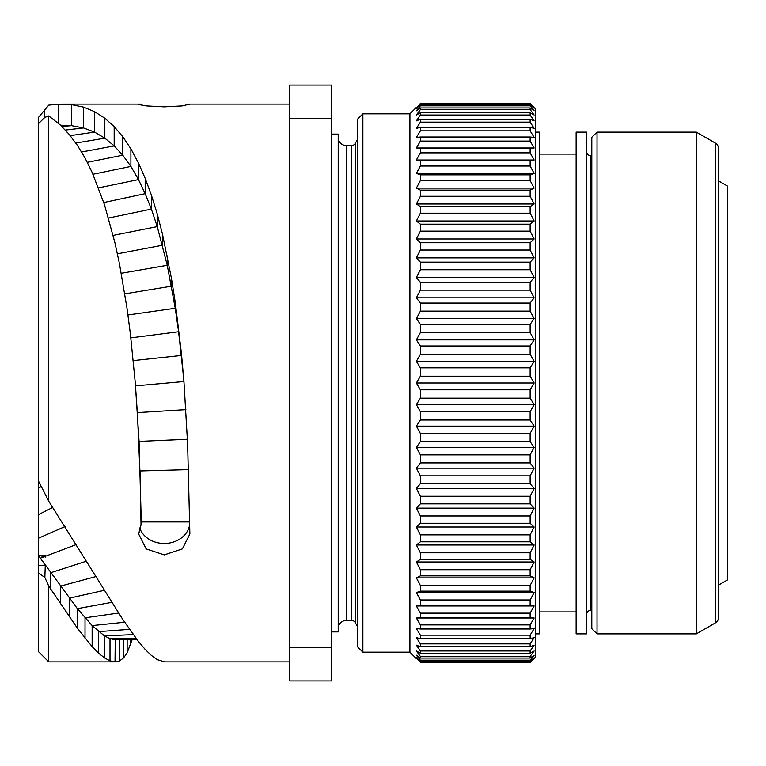 <?xml version="1.0" encoding="UTF-8"?>
<svg xmlns="http://www.w3.org/2000/svg" width="766" height="766" viewBox="0 0 766 766"><rect width="100%" height="100%" fill="white"/><g stroke="black" fill="none" stroke-linecap="round" stroke-linejoin="round"><path stroke-width="1.15" d="M115.245 639.629L115.024 661.891L110.007 660.857L104.473 657.86L98.613 653.207L92.14 646.638L77.395 628.235L48.756 586.153L48.756 661.891L38.3 651.445L38.3 555.235L45.615 555.245L45.615 557.064L38.3 555.235L38.3 117.629L48.756 105.133L58.475 104.195L71.525 104.626L83.523 107.125L94.563 111.635L104.837 118.213L114.182 126.61L122.771 136.693L130.9 148.824L138.483 163.072L145.186 178.363L151.381 195.052L157.25 214.001L162.497 234.166L171.479 278.527L175.251 302.398L181.446 353.519L183.955 381.755L187.632 444.318L189.872 533.998L182.375 548.906L164.259 554.89L146.153 548.906L138.656 533.998L141.03 524.825L140.226 478.587L137.507 415.191L135.295 383L130.392 334.005L127.156 309.186L119.525 264.098L115.024 243.119L104.473 204.646L92.14 172.388L85.026 157.94L77.395 145.349L69.246 134.471L60.361 125.03L48.756 115.944L48.756 501.242L122.771 619.455L138.483 641.496L145.186 649.424L151.381 655.418L157.25 659.631L164.671 661.891L289.701 661.891M38.3 480.636L38.3 488.248L38.3 480.636L48.756 501.242M38.3 544.09L38.3 549.749L38.3 544.09M289.701 104.109L189.623 104.109L182.375 105.9L164.259 106.847L146.153 105.9L138.656 104.435L141.03 104.119L141.03 105.162M141.03 524.825L141.03 512.885A25.613 21.534 180 0 0 140.925 513.067M139.671 527.946A25.613 21.534 180 0 0 166.145 543.42A25.613 21.534 180 0 0 189.642 524.844M141.03 512.885L139.067 441.388L135.295 383M48.756 115.944L44.84 117.38L38.3 123.776M183.716 378.787L178.602 331.745L175.251 308.267L167.256 265.295L157.25 226.612L151.381 209.108L145.186 193.674L138.483 179.598L130.9 166.423L122.771 155.201L114.182 145.904L104.837 138.177L94.563 132.097L83.523 127.932L71.525 125.653L60.543 125.193M132.135 639.658L127.156 652.823L123.604 657.889L119.525 660.934L115.13 661.891L48.756 661.891M189.451 104.693L189.623 104.109M141.021 511.315L141.001 512.933M137.037 639.62L115.024 639.629L110.007 638.672L104.473 635.924L92.14 625.592L77.395 608.654L40.387 558.184L45.28 565.308L44.84 577.401L38.3 573.006M48.756 586.153L44.84 577.401M38.3 565.308L45.28 565.308M289.701 85.083L289.701 680.917L331.515 680.917L331.515 85.083L289.701 85.083M289.74 615.596L289.701 613.863M289.701 638.796L289.701 636.843M289.701 633.875L289.701 630.045M289.701 625.563L289.701 620.671M289.701 145.329L289.701 140.437M289.701 135.955L289.701 132.125M289.701 129.157L289.701 127.204M289.701 152.137L289.74 150.404M331.515 617.31L331.486 615.586M331.515 592.377L331.515 594.33L331.515 592.377M331.515 597.298L331.515 601.138M331.515 605.609L331.515 610.502M331.486 150.414L331.515 148.69M331.515 155.498L331.515 160.391M331.515 164.862L331.515 168.702M331.515 171.67L331.515 173.623L331.515 171.67M289.701 647.318L331.515 647.318M289.701 118.682L331.515 118.682M331.515 134.107L338.208 134.107L338.208 631.893L331.515 631.893M351.479 145.607L351.479 620.393A4.29 4.29 0 0 1 355.194 622.538L355.194 143.462A4.29 4.29 0 0 1 351.479 145.607L346.462 145.607A8.254 8.254 0 0 1 338.208 137.344M351.479 620.393L346.462 620.393A8.254 8.254 0 0 0 338.208 628.656M357.655 119.056L357.655 646.944L362.873 652.172L362.873 113.828L357.655 119.056M416.369 107.374L409.915 113.828L409.915 652.172L362.873 652.172M409.915 113.828L362.873 113.828M416.369 658.626L409.915 652.172M420.371 115.034L420.371 112.765L416.369 114.996L420.371 109.595L420.371 107.958L416.369 110.773L420.371 105.832L420.371 104.846L416.369 108.226L420.371 103.458L530.129 103.458L534.141 107.374L530.129 103.458L534.141 108.226L530.129 104.846L530.129 105.832L534.141 110.773L530.129 107.958L530.129 109.595L534.141 114.996L530.129 112.765L530.129 115.034L534.141 120.865L530.129 115.034L420.371 115.034L416.369 120.865L420.371 119.237L420.371 122.139L416.369 128.362L420.371 127.338L420.371 130.842L416.369 137.42L420.371 137.009L420.371 141.097L416.369 147.991L420.371 148.202L420.371 152.846L416.369 160.017L420.371 160.841L420.371 166.021L416.369 173.413L420.371 174.849L420.371 180.527L416.369 188.11L420.371 190.14L420.371 196.287L416.369 203.995L420.371 206.619L420.371 213.187L416.369 220.991L420.371 224.189L420.371 231.141L416.369 238.992L420.371 242.736L420.371 250.032L416.369 257.874L420.371 262.144L420.371 269.747L416.369 277.522L420.371 282.3L420.371 290.151L416.369 297.83L420.371 303.077L420.371 311.13L416.369 318.656L420.371 324.353L420.371 332.559L416.369 339.884L420.371 345.983L420.371 354.294L416.369 361.38L420.371 367.843L420.371 376.202L416.369 383L420.371 389.798L420.371 398.157L416.369 404.62L420.371 411.706L420.371 420.017L416.369 426.116L420.371 433.441L420.371 441.647L416.369 447.344L420.371 454.87L420.371 462.923L416.369 468.17L420.371 475.849L420.371 483.7L416.369 488.478L420.371 496.253L420.371 503.856L416.369 508.126L420.371 515.968L420.371 523.264L416.369 527.008L420.371 534.86L420.371 541.811L416.369 545.009L420.371 552.813L420.371 559.381L416.369 562.005L420.371 569.712L530.129 569.712L530.129 575.86L534.141 577.89L530.129 585.473L530.129 591.151L534.141 592.587L530.129 599.979L530.129 605.159L534.141 605.983L530.129 613.154L530.129 617.798L534.141 618.009L530.129 624.903L530.129 628.991L534.141 628.58L530.129 635.158L530.129 638.662L534.141 637.638L530.129 643.861L530.129 646.763L534.141 645.135L530.129 650.966L534.141 645.135M534.046 108.121L533.385 107.374M534.046 110.658L532.092 108.226M533.816 114.555L531.02 110.773M533.414 127.213L530.398 122.55M534.141 658.626L530.129 662.542L535.357 657.4L535.357 108.6L534.141 107.374M533.385 658.626L534.046 657.879M532.092 657.774L534.046 655.342M531.02 655.227L534.141 651.004L530.129 656.405L530.129 658.042L534.141 655.227L530.129 660.168L530.129 661.154L534.141 657.774L530.129 662.542L420.371 662.217L530.129 662.217M530.398 643.45L533.414 638.787M534.141 618.009L416.369 618.009L420.371 624.903L420.371 628.991L416.369 628.58L420.371 635.158L420.371 638.662L416.369 637.638L420.371 643.861L420.371 646.763L416.369 645.135L420.371 650.966L530.129 650.966L530.129 653.235L534.141 651.004M534.141 120.865L530.129 119.237L530.129 122.139L534.141 128.362L530.129 127.338L530.129 130.842L534.141 137.42L530.129 137.009L530.129 141.097L534.141 147.991L530.129 148.202L530.129 152.846L534.141 160.017L530.129 160.841L530.129 166.021L534.141 173.413L530.129 174.849L530.129 180.527L534.141 188.11L530.129 190.14L530.129 196.287L534.141 203.995L530.129 206.619L530.129 213.187L534.141 220.991L530.129 224.189L530.129 231.141L534.141 238.992L530.129 242.736L530.129 250.032L534.141 257.874L530.129 262.144L530.129 269.747L534.141 277.522L530.129 282.3L530.129 290.151L534.141 297.83L530.129 303.077L530.129 311.13L534.141 318.656L530.129 324.353L530.129 332.559L534.141 339.884L530.129 345.983L530.129 354.294L534.141 361.38L530.129 367.843L530.129 376.202L534.141 383L530.129 389.798L530.129 398.157L534.141 404.62L530.129 411.706L530.129 420.017L534.141 426.116L530.129 433.441L530.129 441.647L534.141 447.344L530.129 454.87L530.129 462.923L534.141 468.17L530.129 475.849L530.129 483.7L534.141 488.478L530.129 496.253L530.129 503.856L534.141 508.126L530.129 515.968L530.129 523.264L534.141 527.008L530.129 534.86L530.129 541.811L534.141 545.009L530.129 552.813L530.129 559.381L534.141 562.005L530.129 569.712M534.141 562.005L416.369 562.005M420.371 569.712L420.371 575.86L530.129 575.86M534.141 577.89L416.369 577.89L420.371 585.473L530.129 585.473M420.371 575.86L416.369 577.89M420.371 585.473L420.371 591.151L530.129 591.151M534.141 592.587L416.369 592.587L420.371 599.979L530.129 599.979M420.371 591.151L416.369 592.587M420.371 599.979L420.371 605.159L530.129 605.159M534.141 605.983L416.369 605.983L420.371 613.154L530.129 613.154M420.371 605.159L416.369 605.983M420.371 613.154L420.371 617.798L530.129 617.798M420.371 617.798L416.369 618.009M420.371 624.903L530.129 624.903M420.371 628.991L530.129 628.991M420.371 635.158L530.129 635.158M420.371 638.662L530.129 638.662M420.371 643.861L530.129 643.861M420.371 646.763L530.129 646.763M420.371 650.966L420.371 653.235L530.129 653.235M420.371 653.235L416.369 651.004L420.371 656.405L530.129 656.405M420.371 656.405L420.371 658.042L530.129 658.042M420.371 658.042L416.369 655.227L420.371 660.168L530.129 660.168M420.371 660.168L420.371 661.154L530.129 661.154M420.371 661.154L416.369 657.774L420.371 662.217M420.371 103.458L530.129 103.458M420.371 103.783L530.129 103.783M420.371 104.846L530.129 104.846M420.371 105.832L530.129 105.832M420.371 107.958L530.129 107.958M420.371 109.595L530.129 109.595M420.371 112.765L530.129 112.765M420.371 119.237L530.129 119.237M420.371 122.139L530.129 122.139M420.371 127.338L530.129 127.338M420.371 130.842L530.129 130.842M420.371 137.009L530.129 137.009M420.371 141.097L530.129 141.097M534.141 147.991L416.369 147.991M420.371 148.202L530.129 148.202M420.371 152.846L530.129 152.846M534.141 160.017L416.369 160.017M420.371 160.841L530.129 160.841M420.371 166.021L530.129 166.021M534.141 173.413L416.369 173.413M420.371 174.849L530.129 174.849M420.371 180.527L530.129 180.527M534.141 188.11L416.369 188.11M420.371 190.14L530.129 190.14M420.371 196.287L530.129 196.287M534.141 203.995L416.369 203.995M420.371 206.619L530.129 206.619M420.371 213.187L530.129 213.187M534.141 220.991L416.369 220.991M420.371 224.189L530.129 224.189M420.371 231.141L530.129 231.141M534.141 238.992L416.369 238.992M420.371 242.736L530.129 242.736M420.371 250.032L530.129 250.032M534.141 257.874L416.369 257.874M420.371 262.144L530.129 262.144M420.371 269.747L530.129 269.747M534.141 277.522L416.369 277.522M420.371 282.3L530.129 282.3M420.371 290.151L530.129 290.151M534.141 297.83L416.369 297.83M420.371 303.077L530.129 303.077M420.371 311.13L530.129 311.13M534.141 318.656L416.369 318.656M420.371 324.353L530.129 324.353M420.371 332.559L530.129 332.559M534.141 339.884L416.369 339.884M420.371 345.983L530.129 345.983M420.371 354.294L530.129 354.294M534.141 361.38L416.369 361.38M420.371 367.843L530.129 367.843M420.371 376.202L530.129 376.202M534.141 383L416.369 383M420.371 389.798L530.129 389.798M420.371 398.157L530.129 398.157M534.141 404.62L416.369 404.62M420.371 411.706L530.129 411.706M420.371 420.017L530.129 420.017M534.141 426.116L416.369 426.116M420.371 433.441L530.129 433.441M420.371 441.647L530.129 441.647M534.141 447.344L416.369 447.344M420.371 454.87L530.129 454.87M420.371 462.923L530.129 462.923M534.141 468.17L416.369 468.17M420.371 475.849L530.129 475.849M420.371 483.7L530.129 483.7M534.141 488.478L416.369 488.478M420.371 496.253L530.129 496.253M420.371 503.856L530.129 503.856M534.141 508.126L416.369 508.126M420.371 515.968L530.129 515.968M420.371 523.264L530.129 523.264M534.141 527.008L416.369 527.008M420.371 534.86L530.129 534.86M420.371 541.811L530.129 541.811M534.141 545.009L416.369 545.009M420.371 552.813L530.129 552.813M420.371 559.381L530.129 559.381M535.357 633.884L539.542 633.884L539.542 132.116L535.357 132.116M576.128 611.929L539.542 611.929M576.128 154.071L539.542 154.071M576.128 132.116L576.128 633.884L586.584 633.884L586.584 132.116L576.128 132.116M591.802 155.642L590.758 155.642A4.184 4.184 0 0 1 586.584 151.457M591.802 610.358L590.758 610.358A4.184 4.184 0 0 0 586.584 614.543M591.802 137.344L591.802 628.656L597.03 633.884L597.03 132.116L591.802 137.344M696.342 633.884L715.683 622.72L715.683 143.28L696.342 132.116L696.342 633.884L597.03 633.884M696.342 132.116L597.03 132.116M715.683 143.28A5.228 5.228 0 0 1 718.288 147.809L718.288 618.191A5.228 5.228 180 0 1 715.683 622.72M718.288 180.776L727.7 186.205L727.7 579.795L718.288 585.224M189.623 521.943L141.059 521.943M188.58 469.625L140.226 470.956L140.226 478.587M187.411 439.263L139.067 441.388L139.067 446.454M185.87 409.638L137.507 412.615L137.507 415.191M183.936 381.535L135.515 385.863M83.523 107.125L83.523 127.932L65.359 130.057M71.525 104.626L71.525 125.653L61.835 126.438M44.572 110.017L44.572 117.638M58.475 104.195L58.475 123.316M94.563 111.635L94.563 132.097L70.204 135.639M104.837 118.213L104.837 138.177L75.805 143.041M114.182 126.61L114.182 145.904L81.627 151.994M122.771 136.693L122.771 155.201L87.343 162.325M130.9 148.824L130.9 166.423L92.964 174.265M138.483 163.072L138.483 179.598L98.536 187.881M145.186 178.363L145.186 193.674L103.783 202.54M151.381 195.052L151.381 209.108L108.552 218.032M157.25 214.001L157.25 226.612L113.167 235.392M162.497 234.166L162.497 245.235L117.428 253.824M167.256 255.863L167.256 265.295L121.267 273.28M171.479 278.527L171.479 286.197L124.848 293.857M175.251 302.398L175.251 308.267L127.951 314.96M178.602 327.848L178.602 331.745L130.852 337.854M181.446 353.519L181.446 355.453L133.303 360.604M130.392 639.648L130.392 645.269M127.156 639.639L127.156 652.823M123.604 639.639L123.604 657.889M119.525 639.629L119.525 660.934M135.908 638.135L110.007 638.672L110.007 660.857M133.294 634.593L104.473 635.924L104.473 657.86M129.54 629.346L98.613 631.634L98.613 653.207M124.647 622.241L92.14 625.592L92.14 646.638M118.558 613.068L85.026 617.808L85.026 638.174M111.731 602.373L77.395 608.654L77.395 628.235M104.272 590.327L69.246 598.198L69.246 616.869M95.874 576.587L60.361 586.143L60.361 603.771M86.462 561.172L50.738 572.719L50.738 589.178M38.3 555.235L40.387 558.184L44.237 556.719M76.255 544.559L45.615 556.193M65.053 526.558L38.3 538.278M52.768 507.398L38.3 514.733M41.345 486.506L38.3 488.248M346.462 145.607L346.462 620.393M590.758 155.642L590.758 610.358M62.448 104.109L141.021 104.109M137.076 639.667L115.13 639.629M355.194 622.538L357.655 626.789M355.194 143.462L357.655 139.211"/></g></svg>

